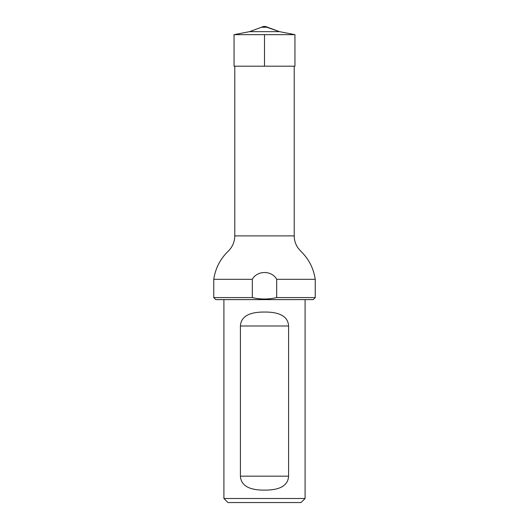 <?xml version="1.0" encoding="UTF-8"?>
<svg xmlns="http://www.w3.org/2000/svg" width="529" height="529" viewBox="0 0 529 529"><rect width="100%" height="100%" fill="white"/><g stroke="black" fill="none" stroke-linecap="round" stroke-linejoin="round"><path stroke-width="0.79" d="M234.777 235.888L294.223 235.888C294.256 240.305 295.519 244.332 298.019 247.975L300.889 251.295C308.81 259.025 313.591 268.368 315.238 279.312L276.674 279.312C271.8 270.266 257.2 270.259 252.326 279.312L213.762 279.312C215.422 268.322 220.236 258.952 228.211 251.209C232.482 246.99 234.671 241.885 234.777 235.888L234.777 66.185M276.674 279.312L276.674 297.582L315.238 297.582L315.238 279.312M315.238 297.582L313.208 299.606L215.792 299.606L213.762 297.582L252.326 297.582L252.326 279.312M276.674 297.582C268.514 299.493 260.4 299.493 252.326 297.582M305.088 299.606L305.088 498.49L223.912 498.49L223.912 299.606M240.417 476.166L240.417 325.99C241.085 313.895 254.363 311.971 264.5 312.05C274.584 311.958 287.935 313.895 288.583 325.99L288.583 476.166C287.915 488.267 274.637 490.185 264.5 490.112C254.416 490.198 241.065 488.267 240.417 476.166L288.583 476.166M223.912 498.49L227.973 502.55L301.027 502.55L305.088 498.49M264.5 34.663L264.5 66.185L294.944 66.185L294.944 34.663L279.418 31.641L264.5 26.45A6.09 6.09 0 0 0 261.498 27.244L267.502 27.244L279.418 31.641L294.944 34.663L234.056 34.663L249.582 31.641L279.418 31.641M234.056 34.663L234.056 66.185L294.944 66.185L294.944 34.663M288.583 325.99L240.417 325.99M294.223 235.888L294.223 66.185M213.762 297.582L213.762 279.312M267.502 27.244A6.09 6.09 0 0 0 264.5 26.45M261.498 27.244L249.582 31.641"/></g></svg>
